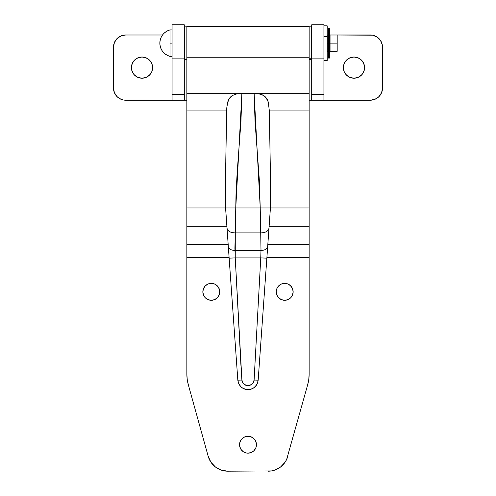<?xml version="1.0" encoding="UTF-8"?>
<svg xmlns="http://www.w3.org/2000/svg" width="496" height="496" viewBox="0 0 496 496"><rect width="100%" height="100%" fill="white"/><g stroke="black" fill="none" stroke-linecap="round" stroke-linejoin="round"><path stroke-width="0.74" d="M172.069 24.8L184.301 24.8L172.069 24.8L172.069 100.217L186.849 100.217L184.301 100.217L184.301 94.364L172.069 94.364L184.301 94.364L184.301 58.857L172.069 58.857L184.301 58.857L184.301 24.8L184.301 100.217L125.699 100.217A12.233 12.233 0 0 1 113.466 87.99L114.402 92.671L117.05 96.639L121.018 99.287L123.312 99.981L172.069 100.217L172.069 24.8M353.995 78.207A10.602 10.602 0 0 1 343.393 67.605A10.602 10.602 0 0 1 353.995 57.009L358.05 57.815L361.491 60.109L363.785 63.55L364.591 67.605L363.785 71.66L361.491 75.101L358.05 77.401L353.995 78.207L349.94 77.401L346.499 75.101L344.199 71.66L343.393 67.605L344.199 63.55L346.499 60.109L349.94 57.815L353.995 57.009A10.602 10.602 0 0 1 364.591 67.605A10.602 10.602 0 0 1 353.995 78.207M142.005 78.207A10.602 10.602 0 0 1 131.409 67.605A10.602 10.602 0 0 1 142.005 57.009L146.06 57.815L149.501 60.109L151.801 63.55L152.607 67.605L151.801 71.66L149.501 75.101L146.06 77.401L142.005 78.207L137.95 77.401L134.509 75.101L132.215 71.66L131.409 67.605L132.215 63.55L134.509 60.109L137.95 57.815L142.005 57.009A10.602 10.602 0 0 1 152.607 67.605A10.602 10.602 0 0 1 142.005 78.207L144.076 78.002M113.702 44.838L113.466 47.219A12.233 12.233 0 0 1 125.699 34.993L162.527 34.993L125.699 34.993L121.018 35.923L117.05 38.576L114.402 42.544L113.466 47.219L113.702 90.377M382.534 47.219L382.534 87.99A12.233 12.233 0 0 1 370.301 100.217L311.699 100.217L311.699 94.364L311.699 100.217L309.151 100.217L370.301 100.217L374.982 99.287L378.95 96.639L381.598 92.671L382.534 87.99L382.534 47.219L382.298 44.838L380.469 40.43L377.096 37.051L372.688 35.228L337.181 34.993L370.301 34.993A12.233 12.233 0 0 1 382.534 47.219L382.298 44.838M330.045 51.299L330.045 34.993L329.635 34.993L330.045 34.993L330.045 43.146L329.635 43.146L330.045 43.146L330.045 51.299L337.181 51.299L337.181 43.146L330.045 43.146L337.181 43.146L337.181 34.993L337.181 51.299M328.414 34.993L328.005 34.993L328.414 34.993M370.301 100.217L371.895 100.118M125.699 34.993L124.105 35.098M151.801 63.55L152.607 67.605L151.801 71.66M133.195 73.495L131.607 69.676M131.607 65.54L133.195 61.715M362.805 61.715L364.393 65.54M364.393 69.676L362.805 73.495M344.199 71.66L343.393 67.605L344.199 63.55M351.924 57.207L353.995 57.009M113.466 47.219L113.466 87.99M323.931 24.8L323.931 58.857L311.699 58.857L311.699 94.364L323.931 94.364L311.699 94.364L311.699 58.857L323.931 58.857L323.931 100.217L323.931 24.8L311.699 24.8L311.699 58.857L311.699 24.8M246.351 436.406L248 436.244A8.457 8.457 0 0 1 256.457 444.701A8.457 8.457 0 0 1 248 453.158A8.457 8.457 0 0 1 239.543 444.701A8.457 8.457 0 0 1 248 436.244L244.764 436.889L242.017 438.718L240.182 441.465L239.704 443.052L239.704 446.35L240.969 449.401L243.3 451.732L246.351 452.997L248 453.158L251.236 452.519L253.983 450.684L255.818 447.938L256.457 444.701L256.296 443.052L255.031 440.002L252.7 437.67L249.649 436.406L248 436.244L251.236 436.889M286.341 300.123L284.692 300.285A8.457 8.457 0 0 1 276.229 291.822A8.457 8.457 0 0 1 284.692 283.365L281.455 284.01L278.709 285.845L276.873 288.585L276.229 291.822L276.873 295.064L278.709 297.805L281.455 299.64L284.692 300.285L287.928 299.64L290.675 297.805L292.504 295.064L293.148 291.822L292.504 288.585L290.675 285.845L287.928 284.01L284.692 283.365A8.457 8.457 0 0 1 293.148 291.822A8.457 8.457 0 0 1 284.692 300.285L281.455 299.64M212.958 300.123L211.308 300.285A8.457 8.457 0 0 1 202.852 291.822A8.457 8.457 0 0 1 211.308 283.365L208.072 284.01L205.325 285.845L203.496 288.585L202.852 291.822L203.496 295.064L205.325 297.805L208.072 299.64L211.308 300.285L214.545 299.64L217.291 297.805L219.127 295.064L219.771 291.822L219.127 288.585L217.291 285.845L214.545 284.01L211.308 283.365A8.457 8.457 0 0 1 219.771 291.822A8.457 8.457 0 0 1 211.308 300.285L208.072 299.64M238.805 383.873L237.832 380.196L238.805 383.873L241.056 386.93L238.805 383.873M269.117 226.325L266.854 258.149L260.753 257.901L254.101 380.029C254.188 382.831 252.154 384.722 248 385.708C243.846 384.722 241.812 382.831 241.899 380.029L237.832 380.196C238.793 385.962 242.178 389.118 248 389.664C245.458 389.676 243.139 388.765 241.056 386.93L242.563 388.095L246.103 389.49L249.897 389.49L251.732 388.957L253.437 388.095L256.215 385.51L257.195 383.873L258.168 380.196L257.195 383.873L254.944 386.93C252.861 388.765 250.542 389.676 248 389.664C253.822 389.118 257.207 385.962 258.168 380.196L266.854 258.149L258.168 380.196L254.101 380.029L252.929 383.216L251.261 384.772L249.141 385.603L245.762 385.287L243.071 383.216L241.899 380.029L240.901 364.777L235.247 257.901L234.906 248.223L235.284 232.878L260.716 232.878L260.214 207.979L235.786 207.979L235.284 232.878L260.716 232.878L261.001 250.406L234.999 250.406L261.001 250.406L260.753 257.901L235.247 257.901L260.753 257.901L254.101 380.029L258.168 380.196M286.676 459.377L307.663 384.828A40.765 40.765 0 0 0 309.151 373.916L309.151 244.268L267.84 244.268L309.151 244.268L309.151 226.306L269.117 226.306L309.151 226.306L309.151 110.949L269.359 110.949L309.151 110.949L309.151 93.657L258.515 93.657L309.151 93.657L309.151 57.238L186.849 57.238L186.849 93.657L237.485 93.657L232.178 95.579L230.187 97.278L228.73 99.448L227.118 104.83L226.641 110.949L186.849 110.949L226.641 110.949L225.73 165.521L225.581 207.973L186.849 207.973L186.849 26.53L186.849 57.238L309.151 57.238L309.151 26.53L309.151 257.362L266.91 257.362L309.151 257.362L309.151 373.916L308.779 379.421L307.663 384.828L286.676 459.377L285.051 462.26L280.513 467.046L274.685 470.134L271.473 470.933L227.819 471.2L221.315 470.134L215.487 467.046L210.949 462.26L208.184 456.27L188.337 384.828L187.221 379.421L186.849 373.916L186.849 257.362L229.09 257.362L229.146 258.149L227.013 228.135C227.701 231.192 230.46 232.773 235.284 232.878L236.034 193.645L237.187 172.143L240.932 121.96L241.887 93.291L237.485 93.657L232.178 95.579L228.73 99.448L227.738 101.996L226.777 107.843L225.804 159.458L225.581 207.973L226.883 226.325M209.324 459.377L208.184 456.27A20.386 20.386 0 0 0 227.819 471.2L271.473 470.933M186.849 257.362L186.849 373.916L186.849 244.268L186.849 257.362L229.09 257.362M274.685 470.134L280.513 467.046M243.3 451.732L240.969 449.401L239.704 446.35L239.704 443.052L240.969 440.002M242.017 438.718L244.764 436.889M255.031 440.002L255.818 441.465L256.457 444.701L255.818 447.938L255.031 449.401M277.655 296.527L276.873 295.064L276.229 291.822L276.873 288.585L277.655 287.122M289.391 284.791L291.722 287.122L292.987 290.172L292.987 293.477L291.722 296.527M290.675 297.805L287.928 299.64M204.278 296.527L203.013 293.477L202.852 291.822L203.013 290.172L204.278 287.122M216.008 284.791L218.345 287.122L219.604 290.172L219.604 293.477L218.345 296.527M217.291 297.805L214.545 299.64M260.214 207.979L260.716 232.878C265.54 232.773 268.299 231.192 268.987 228.135L270.419 207.979L270.27 165.521L269.359 110.949L268.255 101.971L265.782 97.247L263.804 95.567L258.515 93.657L254.113 93.291L260.233 207.979L309.151 207.973L270.419 207.973L270.332 171.585L269.359 110.949L268.255 101.971L267.257 99.411L263.804 95.567L261.336 94.383L254.795 93.291L241.887 93.291L254.113 93.291L255.068 121.96L259.272 179.31L260.233 207.979L235.786 207.979M237.832 380.196L229.146 258.149L237.832 380.196L241.899 380.029L235.247 257.901L229.146 258.149L235.247 257.901L235.284 232.878C230.46 232.773 227.701 231.192 227.013 228.135L228.327 246.58C228.885 249.048 231.105 250.325 234.999 250.406C231.105 250.325 228.885 249.048 228.327 246.58L229.146 258.149M186.849 93.657L186.849 244.268L186.849 226.306L226.883 226.306L186.849 226.306L186.849 207.973L235.767 207.979L241.887 93.291L237.485 93.657L186.849 93.657M228.16 244.268L186.849 244.268L228.16 244.268M208.184 456.27L188.337 384.828A40.765 40.765 0 0 1 186.849 373.916M287.816 456.27A20.386 20.386 0 0 1 268.181 471.2M270.289 207.973L268.466 207.979M267.4 207.979L264.002 207.973M268.987 228.135C268.299 231.192 265.54 232.773 260.716 232.878L261.001 250.406C264.895 250.325 267.115 249.048 267.673 246.58L268.987 228.135M260.753 257.901L266.854 258.149L267.673 246.58C267.115 249.048 264.895 250.325 261.001 250.406L260.896 253.853M231.998 207.973L228.6 207.979M227.534 207.979L225.711 207.973M225.618 207.973L227.013 228.135M328.414 43.146L327.193 43.146L328.005 43.146L328.005 34.993L328.005 43.146L328.414 43.146L328.414 28.216L328.414 58.069L329.635 58.069L329.635 28.216L328.414 28.216L329.635 28.216L329.635 58.069L328.414 58.069L328.414 43.146M170.035 56.395L170.035 29.896C163.649 32.011 160.251 36.431 159.842 43.146C160.251 49.86 163.649 54.275 170.035 56.395A13.708 13.708 0 0 1 170.035 29.896L170.035 56.395L172.069 56.395M172.069 43.146L170.035 43.146L172.069 43.146M311.699 43.146L311.19 43.146L311.699 43.146M184.81 43.146L184.301 43.146L184.81 43.146M328.005 51.299L328.005 43.146L328.005 51.299L327.193 51.299M186.849 26.852L184.81 26.852L184.81 59.452L184.81 26.852L186.849 26.852L184.81 26.852M311.19 26.84L311.19 59.452L311.19 58.237L309.151 58.237L311.19 58.237L311.19 26.84L309.151 26.84M327.193 25.817L327.193 60.469L327.193 36.363L323.931 36.363L327.193 36.363L327.193 25.823L323.931 25.817M186.849 26.53L309.151 26.53M328.005 49.259L328.414 49.259M329.635 49.259L330.045 49.259M184.301 51.299L184.81 51.299M311.19 51.299L311.699 51.299M184.301 34.993L184.81 34.993M311.19 34.993L311.699 34.993M327.193 34.993L328.005 34.993M170.035 29.896L172.069 29.896M330.045 34.993L337.181 34.993M328.005 37.033L328.414 37.033M329.635 37.033L330.045 37.033M186.849 59.452L184.81 59.452M311.19 59.452L309.151 59.452M327.193 60.469L323.931 60.469"/></g></svg>
